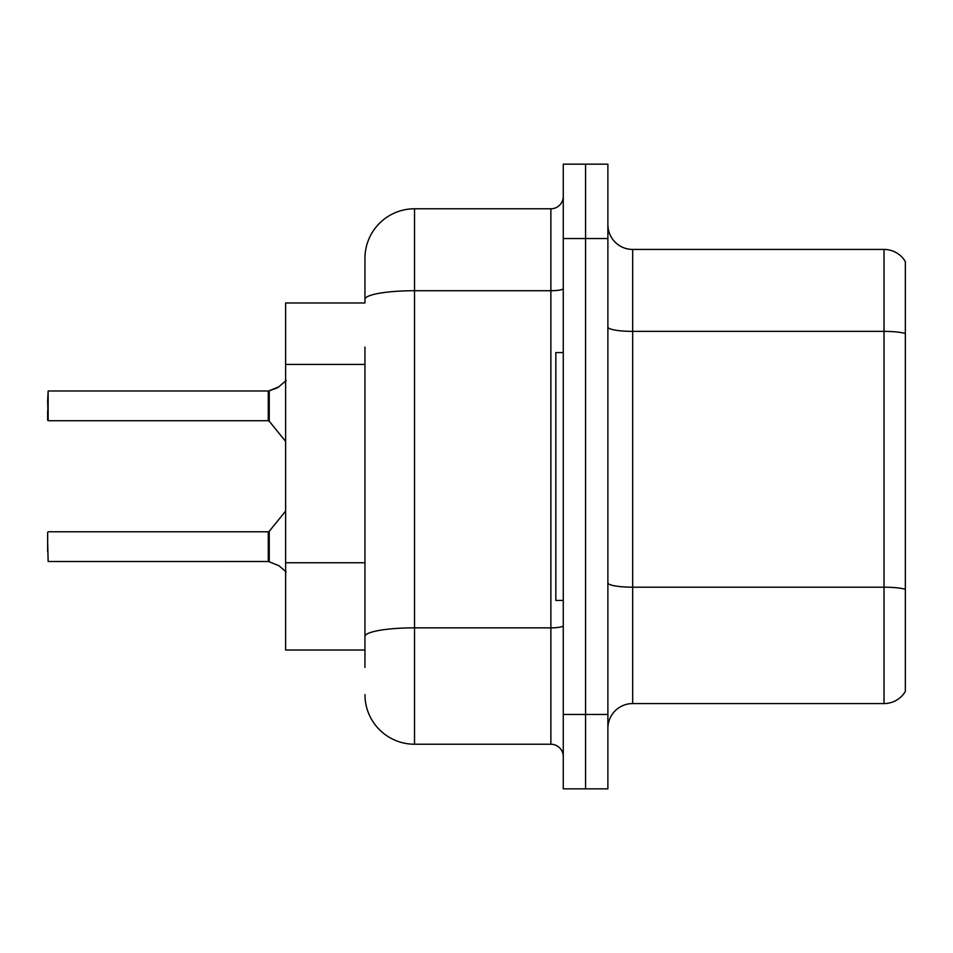 <?xml version="1.0" encoding="UTF-8"?>
<svg xmlns="http://www.w3.org/2000/svg" width="953" height="953" viewBox="0 0 953 953"><rect width="100%" height="100%" fill="white"/><g stroke="black" fill="none" stroke-linecap="round" stroke-linejoin="round"><path stroke-width="1.43" d="M285.626 650.017L364.951 650.017L285.626 650.017L285.626 302.983L364.951 302.983L364.951 258.358L364.951 285.626M905.35 604.416L905.35 683.742M607.883 728.354A24.79 24.79 0 0 1 632.673 703.564L884.027 703.564L884.027 249.436L632.673 249.436A24.79 24.79 0 0 1 607.883 224.646A24.79 24.79 0 0 0 632.673 249.436L632.673 703.564M585.571 714.476L585.571 788.846L607.883 788.846L607.883 714.476L585.571 714.476L585.571 788.846L563.259 788.846L563.259 714.476L585.571 714.476L585.571 238.524L585.571 714.476M563.259 714.476L563.259 164.154L585.571 164.154L585.571 238.524L585.571 164.154L607.883 164.154L607.883 714.476M905.35 261.575A24.79 24.79 0 0 0 884.027 249.436A24.79 24.79 0 0 1 905.35 261.575L905.35 691.425A24.79 24.79 0 0 1 884.027 703.564M364.951 667.374L364.951 347.083M364.951 258.358A49.58 49.58 0 0 1 414.531 208.778L414.531 744.222L550.87 744.222L550.87 208.778A12.389 12.389 0 0 0 563.259 196.389M414.531 208.778L550.87 208.778M364.951 645.062L364.951 636.461A49.58 8.613 180 0 1 414.531 627.848L550.87 627.848A12.389 2.156 0 0 0 563.259 625.692M563.259 756.611A12.389 12.389 0 0 0 550.87 744.222M414.531 744.222A49.58 49.58 0 0 1 364.951 694.642M278.943 565.713L268.472 561.508L278.943 565.713L286.21 571.979M286.21 380.521L277.811 387.621L268.472 390.992L276.68 388.133L269.246 390.706L269.234 421.19L268.269 420.726L268.269 390.992L48.15 390.992L268.269 390.992M47.65 400.903L48.15 390.992L48.15 420.726L47.65 400.903M278.943 386.787L269.246 390.706L277.811 387.621M563.259 352.55L555.825 352.55L555.825 600.45L563.259 600.45M268.293 561.496A1.239 1.239 180 0 1 268.472 561.508A1.239 1.239 -0 0 0 268.293 561.496L268.269 531.774L268.293 561.496L48.15 561.508L47.65 541.697M268.269 546.653L268.269 531.774L269.234 531.321L269.246 561.805M47.65 551.608L47.65 532.274M268.293 391.004A1.239 1.239 0 0 0 268.472 390.992A1.239 1.239 180 0 1 268.293 391.004L268.269 405.847M47.65 410.814L47.65 420.225M268.281 400.915L268.269 410.814M364.951 364.427L285.626 364.427M364.951 562.746L285.626 562.746M905.35 333.479A24.79 4.3 180 0 0 884.027 331.37L632.673 331.37A24.79 4.3 0 0 1 607.883 327.07M905.35 589.299A24.79 4.3 180 0 0 884.027 587.191L632.673 587.191A24.79 4.3 -0 0 1 607.883 582.891M607.883 238.524L563.259 238.524M364.951 299.325A49.58 8.613 180 0 1 414.531 290.713L550.87 290.713A12.389 2.156 0 0 0 563.259 288.568M48.15 531.774L268.269 531.774M269.234 531.321L285.626 511.07M48.15 420.726L268.269 420.726M269.234 421.19L285.626 441.43"/></g></svg>
